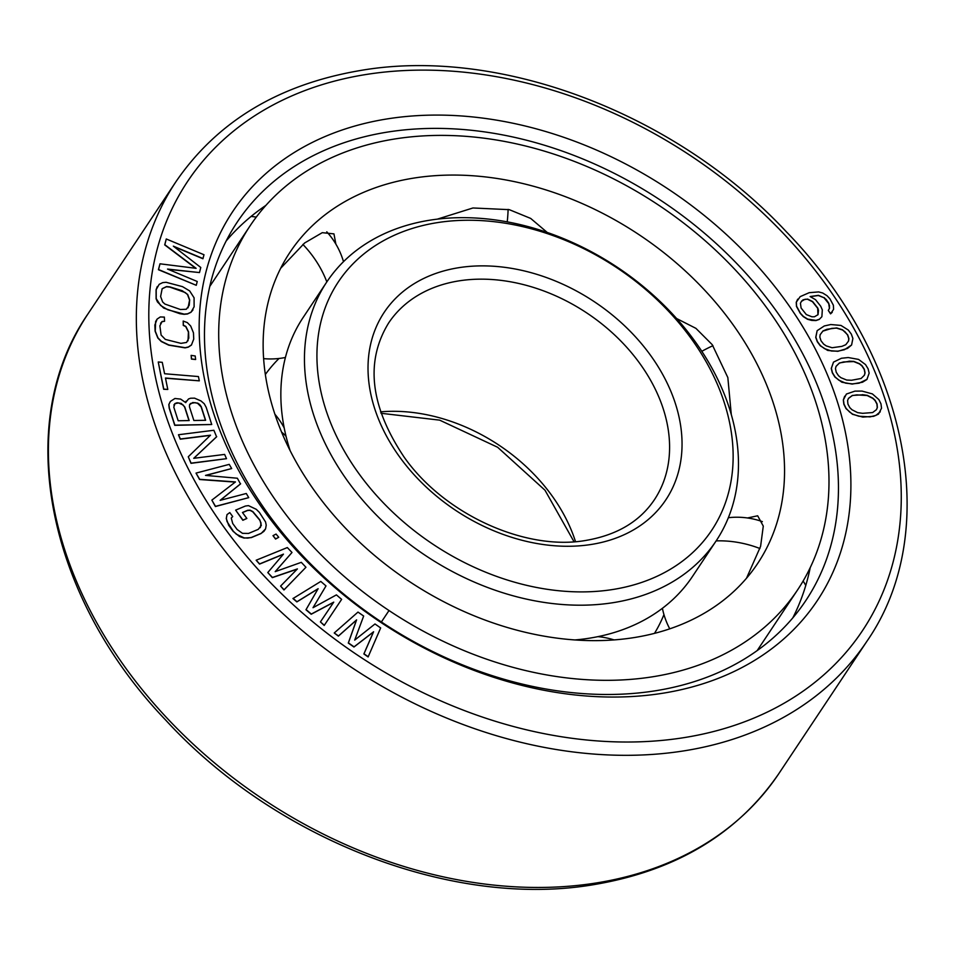<?xml version="1.0" encoding="UTF-8"?>
<svg xmlns="http://www.w3.org/2000/svg" width="955" height="955" viewBox="0 0 955 955"><rect width="100%" height="100%" fill="white"/><g stroke="black" fill="none" stroke-linecap="round" stroke-linejoin="round"><path stroke-width="1.43" d="M220.295 500.301L240.493 483.958L237.365 478.228L205.528 475.399L231.683 468.535L229.236 464.369L196.026 473.095L199.679 479.326L235.455 481.929L211.855 500.122L215.508 506.353L248.73 497.639L246.294 493.484L220.139 500.348L240.612 483.779M663.785 693.079A351.094 259.987 -146.4 0 1 230.203 454.055A351.094 259.987 -146.4 0 1 386.286 119.053A351.094 259.987 -146.4 0 1 819.867 358.089A351.094 259.987 -146.4 0 1 663.785 693.079M810.258 296.635L818.34 295.513L823.986 297.733L828.737 303.618L829.418 308.393L828.295 310.447L830.552 313.849L833.596 309.313L833.369 305.218L829.967 298.867L827.03 295.716L822.733 293.018L818.674 291.92L809.195 292.684L800.183 296.635L796.351 302.138L796.589 306.233L800.433 313.252L803.382 316.415L807.667 319.113L816.024 320.402L819.402 319.233L821.885 316.702L819.402 319.233M797.7 299.166L796.231 302.317L796.47 306.412L800.314 313.431L803.262 316.594L807.548 319.292L811.619 320.391L815.904 320.582L819.283 319.412M817.146 330.669L815.737 337.39L817.289 341.747L820.285 345.782L827.663 350.425L837.833 351.321L847.563 348.396L851.597 345.006L852.887 338.464L851.335 334.107L848.327 330.072L840.961 325.428L830.778 324.533L824.284 325.965L817.146 330.669L815.857 337.211L817.408 341.568L820.405 345.603L824.475 348.623L831.423 351.01L837.953 351.142L844.459 349.709L851.597 345.006M833.512 362.112L831.256 368.475L832.318 372.832L834.885 377.022L841.856 382.215L852.182 384.077L862.496 382.227L866.901 379.505L869.157 373.142L868.095 368.785L865.528 364.595L858.557 359.402L848.231 357.54L841.403 358.268L833.512 362.112L831.375 368.296L832.438 372.653L835.004 376.843L838.8 380.15L845.617 383.134L852.302 383.898L859.13 383.17L867.021 379.326M334.238 632.974L338.368 636.125L356.478 620.058L348.288 643.061L353.947 647.024L373.477 631.947L363.867 653.96L368.117 656.933L380.663 627.936L374.993 623.973L354.699 640.101L363.664 616.047L357.994 612.083L334.238 632.974L338.488 635.946L356.597 619.879L348.408 642.882L354.066 646.845L373.596 631.768L363.986 653.781L368.236 656.754M293.078 598.367L296.981 601.734L318.134 588.686L306.089 609.577L311.306 614.065L333.749 602.139L320.414 621.908L324.318 625.274L341.627 599.37L336.411 594.881L313.013 607.714L326.001 585.916L320.796 581.428L292.958 598.546L296.862 601.901L318.015 588.865L305.97 609.756L311.187 614.244L333.629 602.319M320.414 621.908L324.199 625.453L341.627 599.37M275.255 571.615L291.991 552.491L287.336 547.561L256.155 560.227L259.653 563.916L283.456 554.139L267.794 572.546L272.45 577.465L297.411 568.917L280.591 586.084L284.077 589.784L305.946 567.27L301.303 562.34L275.195 571.639L291.991 552.491M256.155 560.227L259.533 564.095L283.289 554.342M267.794 572.546L272.33 577.644L297.208 569.132M280.591 586.084L283.957 589.963L305.946 567.27M235.634 510.125L242.845 520.284L246.856 518.47L242.463 512.489L247.655 510.304L250.091 510.161L252.86 511.605L259.867 519.986L261.336 525.453L258.256 529.356L248.503 533.439L242.498 533.344L237.126 529.5L232.722 523.519L231.253 518.052L232.71 516.56L229.785 512.572L227.015 514.602L226.371 518.35L227.027 521.549L233.223 531.135L236.315 534.191L244.122 537.88L247.703 538.119L251.44 537.426L261.193 533.344L263.95 531.326L265.574 528.903L266.218 525.155L265.562 521.955L259.366 512.369L256.274 509.313L248.467 505.625L245.375 506.043L235.634 510.125L242.964 520.105L246.856 518.47M242.534 512.584L247.536 510.483L249.971 510.34L252.741 511.785L259.748 520.165L261.049 523.101L260.309 527.649M231.253 518.099L232.71 516.56M227.015 514.602L226.263 518.529L228.711 525.334L233.104 531.314L239.454 536.483L244.003 538.059L251.32 537.605L261.073 533.523L265.574 528.903M272.999 535.66L275.553 539.062L278.729 537.283L276.067 534.06L272.999 535.66L275.673 538.883L278.729 537.283M205.946 475.435L231.683 468.535M196.026 473.095L199.559 479.506L235.228 482.108M211.855 500.122L215.388 506.532L248.73 497.639M186.058 401.184L185.736 402.628L180.65 399.106L174.932 398.486L170.36 401.446L168.94 404.347L169.31 407.94L174.861 425.142L211.735 424.509L206.185 407.319L204.239 403.75L200.968 400.933L194.545 398.151L190.618 398.223L188.505 398.975L185.676 402.556M170.36 401.446L168.82 404.526L169.19 408.119L174.741 425.321L211.735 424.509M193.817 458.305L216.594 436.829L213.872 430.263L178.478 434.74L180.364 439.002L210.494 435.194L188.266 456.765L191.107 463.151L226.514 458.675L224.616 454.413L193.734 458.316L216.713 436.65M178.478 434.74L180.244 439.181L210.303 435.385M188.266 456.765L190.988 463.33L226.514 458.675M157.145 319.054L154.853 324.987L155.128 331.266L157.862 338.046L161.264 341.52L168.725 345.149L185.067 347.871L188.278 347.154L191.43 345.053L193.734 339.12L193.459 332.841L190.725 326.061L187.323 322.599L183.193 321.047L183.384 325.225L185.867 326.431L188.541 331.827L188.815 338.094L186.583 342.451L180.937 343.346L165.346 339.407L161.109 335.062L159.879 325.834L162.123 321.477L164.547 321.286L164.367 317.108L160.309 316.953L157.145 319.054L155.641 321.501L155.247 331.087L157.981 337.867L161.383 341.341L168.844 344.97L185.186 347.692L188.398 346.975L191.549 344.874M183.193 321.047L183.265 325.404L185.748 326.61L188.422 332.006L188.016 340.828M160.559 323.291L162.004 321.656L164.547 321.286M191.119 355.379L191.454 359.092L195.644 359.51L195.202 355.976L191.119 355.379L191.573 358.913L195.644 359.51M158.244 361.993L163.651 389.282L167.794 389.437L165.466 378.025L199.309 380.842L198.437 376.557L164.594 373.739L162.266 362.327L158.244 361.993L163.771 389.103L167.794 389.437M165.513 378.216L199.309 380.842M157.312 286.5L156.071 289.795L156.095 298.784L157.48 301.983L163.651 308.035L179.934 313.729L184.076 314.314L187.466 313.98L190.976 312.285L194.104 306.806L194.08 297.805L189.663 290.917L182.501 286.643L166.098 282.286L162.708 282.62L159.199 284.315L156.19 289.616L156.214 298.617L160.631 305.505L167.794 309.778L184.196 314.135L187.586 313.801L191.096 312.106L192.982 309.921M173.977 246.641L202.914 258.745L204 254.746L166.277 238.977L164.821 244.707L196.121 268.343L159.998 263.807L158.542 269.537L196.264 285.306L197.231 281.486L167.531 269.071L199.488 272.569L200.777 267.472L173.333 246.151L203.033 258.566M166.277 238.977L164.702 244.886L195.691 268.295M159.998 263.807L158.423 269.716L196.264 285.306M168.164 269.334L199.488 272.569M844.686 396.206L843.325 399.978L843.862 404.287L845.987 408.573L852.481 414.279L862.819 417.096L873.622 416.32L878.469 414.136L881.537 408.203L880.988 403.893L878.875 399.596L872.369 393.902L862.031 391.084L854.952 391.12L846.393 394.045L843.432 399.799L843.981 404.108L846.106 408.394L849.568 411.963L852.6 414.1L858.784 416.225L870.029 416.881L875.878 415.413L880.283 411.796M189.568 404.717L192.791 402.509L197.733 403.141L199.762 404.55L201.242 406.687L205.635 420.296L193.865 420.498L189.472 406.89L189.568 404.717L190.558 403.44L195.035 402.64L197.613 403.32L201.123 406.866L205.456 420.296M173.87 405.015L174.861 403.702L178.549 402.926L183.169 405.004L184.649 407.14L188.983 420.582M162.099 288.804L166.433 286.751L169.763 287.085L185.222 292.528L187.55 294.629L189.568 300.097L188.075 307.796M801.46 301.326L805.029 299.273L807.512 299.249L812.478 301.708L817.683 308.262L817.946 314.768M820.142 334.704L822.959 330.955L826.911 329.296L836.676 327.935L842.525 329.785L847.718 334.895L848.9 338.559L848.601 340.971L845.784 344.719L841.833 346.379L832.068 347.739L826.218 345.889L823.64 344.11L821.014 340.78L819.844 337.115L820.142 334.704L822.84 331.134L831.841 328.365L836.556 328.114L842.405 329.952L844.984 331.743L847.61 335.074L848.78 338.738L848.482 341.126M836.067 366.374L839.314 363.139L843.563 361.933L853.722 361.575L859.488 363.927L861.911 365.896L864.191 369.382L864.943 373.023L864.347 375.243M848.446 398.462L852.218 395.621L856.731 394.881L867.188 395.537L872.798 398.378L875.031 400.515L876.929 404.096L877.251 407.678L876.404 409.707M792.781 617.921A341.52 252.896 33.6 0 0 810.234 567.592M226.228 240.899A341.52 252.896 -146.4 0 1 265.908 205.373M656.431 690.62A341.52 252.896 -146.4 0 1 295.334 547.681A341.52 252.896 -146.4 0 1 237.15 222.229A341.52 252.896 -146.4 0 1 386.5 132.244A341.52 252.896 -146.4 0 1 747.598 275.183A341.52 252.896 -146.4 0 1 805.781 600.623A341.52 252.896 -146.4 0 1 656.431 690.62M823.986 297.733L818.459 295.334L810.103 296.551L815.534 299.691L820.727 306.245L822.315 309.874L821.885 316.702M826.015 299.536L824.105 297.554M830.552 313.849L832.259 312.285M828.295 310.447L830.671 313.67M829.418 308.393L828.415 310.268M829.418 305.887L829.537 308.214M828.737 303.618L829.537 305.707M826.135 299.357L828.856 303.439M818.041 314.684L814.436 316.774L811.953 316.797L806.307 314.565L801.102 308.011L800.421 303.236L801.543 301.183L803.119 299.798L807.632 299.07L812.598 301.529L817.802 308.095L818.483 310.363L818.041 314.684M848.995 361.181L853.842 361.396L859.607 363.748L862.031 365.717L864.311 369.203L865.063 372.844L864.454 375.148L861.112 378.478L851.55 380.257L846.691 380.042L840.925 377.691L838.502 375.721L836.222 372.235L835.47 368.594L836.079 366.29L839.433 362.96L848.876 361.36M862.353 394.666L867.307 395.358L872.918 398.199L875.15 400.336L877.048 403.917L877.37 407.499L876.463 409.659L872.631 412.56L862.616 413.324L857.674 412.644L852.051 409.802L849.819 407.654L847.921 404.084L847.598 400.491L848.506 398.331L852.338 395.442L862.234 394.845M178.179 420.761L173.786 407.152L174.98 403.523L177.105 402.771L181.259 403.428L184.769 406.961L189.162 420.57L178.179 420.761M160.607 296.504L162.159 288.685L166.552 286.572L169.883 286.906L182.13 290.678L187.669 294.45L189.687 299.918L189.197 305.302L186.321 309.253L180.411 309.515L164.952 304.072L162.625 301.971L160.607 296.504M429.07 220.307A233.796 173.13 -146.4 0 1 676.271 318.158A233.796 173.13 -146.4 0 1 716.107 540.948A233.796 173.13 -146.4 0 1 613.862 602.557A233.796 173.13 -146.4 0 1 366.66 504.706A233.796 173.13 -146.4 0 1 326.825 281.904A233.796 173.13 -146.4 0 1 429.07 220.307M436.423 222.778A224.222 166.039 -146.4 0 1 713.325 375.434A224.222 166.039 -146.4 0 1 613.647 589.366A224.222 166.039 -146.4 0 1 336.745 436.71A224.222 166.039 -146.4 0 1 436.423 222.778M654.485 633.38A233.796 173.13 33.6 0 0 663.952 614.59M265.371 374.444A233.796 173.13 -146.4 0 1 279.015 358.483M716.107 540.948L692.482 576.45A233.796 173.13 33.6 0 1 590.238 638.059A233.796 173.13 -146.4 0 1 574.767 639.957M290.081 450.509A233.796 173.13 -146.4 0 1 303.201 317.406L326.825 281.904A75.994 49.791 -129.2 0 0 302.89 244.432M634.848 637.463A280.877 207.987 -146.4 0 1 337.867 519.914A280.877 207.987 -146.4 0 1 290.01 252.251A280.877 207.987 -146.4 0 1 412.846 178.239A280.877 207.987 33.6 0 1 709.828 295.799A280.877 207.987 33.6 0 1 757.673 563.462A280.877 207.987 33.6 0 1 634.848 637.463M280.71 268.236L304.633 242.976L322.265 232.674L333.952 233.88L335.862 244.086M653.769 676.606A328.747 243.441 -146.4 0 1 306.161 539.014A328.747 243.441 -146.4 0 1 250.162 225.726A328.747 243.441 -146.4 0 1 393.926 139.108A328.747 243.441 33.6 0 1 741.522 276.699A328.747 243.441 33.6 0 1 797.532 589.987A328.747 243.441 33.6 0 1 653.769 676.606M250.162 225.726L209.814 286.381M757.16 650.618L797.532 589.987M437.354 219.137L472.952 207.975L509.313 209.67L530.682 218.42L547.215 232.435M676.594 318.516L695.92 328.353L712.239 344.683L727.841 377.559L731.303 414.685M747.502 517.968L757.661 515.784L763.284 526.11L760.598 546.344L746.512 578.229M685.224 737.439A405.35 300.168 -146.4 0 1 184.637 461.468A405.35 300.168 -146.4 0 1 364.846 74.693A405.35 300.168 -146.4 0 1 865.433 350.676A405.35 300.168 -146.4 0 1 685.224 737.439M778.958 773.443L866.901 641.294A414.924 307.259 -146.4 0 1 685.439 750.63A414.924 307.259 -146.4 0 1 246.724 576.963A414.924 307.259 -146.4 0 1 176.042 181.557L88.099 313.706A414.924 307.259 -146.4 0 0 158.793 709.111A414.924 307.259 -146.4 0 0 597.508 882.766A414.924 307.259 -146.4 0 0 778.958 773.443C737.833 833.417 676.594 870.399 595.263 884.39C454.843 909.124 276.293 840.627 165.788 720.189C46.389 595.598 12.511 422.767 88.099 313.706M591.885 544.362A169.166 125.26 -146.4 0 1 382.979 429.189A169.166 125.26 -146.4 0 1 458.185 267.782A169.166 125.26 -146.4 0 1 667.091 382.955A169.166 125.26 -146.4 0 1 591.885 544.362M388.613 323.017A159.592 118.181 -146.4 0 1 458.4 280.961A159.592 118.181 -146.4 0 1 627.137 347.763A159.592 118.181 -146.4 0 1 654.33 499.835C639.826 521.37 617.312 534.848 586.776 540.267C526.36 551.524 444.421 514.697 404.049 457.003C370.17 406.197 365.025 361.539 388.613 323.017M380.508 411.856A159.592 118.181 -146.4 0 1 575.507 541.616M389.007 610.543L381.391 621.98M286.082 436.411A75.994 39.931 166.5 0 0 281.665 432.197M256.238 217.143A75.994 49.791 -129.2 0 0 251.105 216.427M507.236 221.847A75.994 22.168 -76 0 0 508.12 209.384M701.806 351.309A75.994 22.156 -36.7 0 1 712.967 345.674M716.143 540.9A75.994 49.791 16.5 0 1 759.929 548.516M803.119 581.022A75.994 49.791 16.5 0 1 805.769 585.463M866.901 641.294C943.146 531.398 907.978 356.728 786.478 231.922C675.83 113.203 499.011 46.115 359.737 70.61C278.406 84.601 217.167 121.583 176.042 181.557M574.015 541.724L544.995 490.225L497.627 447.262L439.694 420.152L380.985 413.276M614.089 639.922A75.994 75.994 0 0 0 597.902 636.651M284.208 427.936A75.994 75.994 0 0 0 274.945 414.279M343.502 261.67A75.994 75.994 0 0 0 326.765 231.802M264.272 207.223A75.994 75.994 0 0 0 263.067 207.331M263.652 358.638A75.994 75.994 0 0 0 285.426 357.48M662.4 608.311A75.994 75.994 0 0 0 669.753 628.844M809.53 570.923A75.994 75.994 0 0 0 809.172 569.789M762.353 521.621A75.994 75.994 0 0 0 728.355 517.706"/></g></svg>

